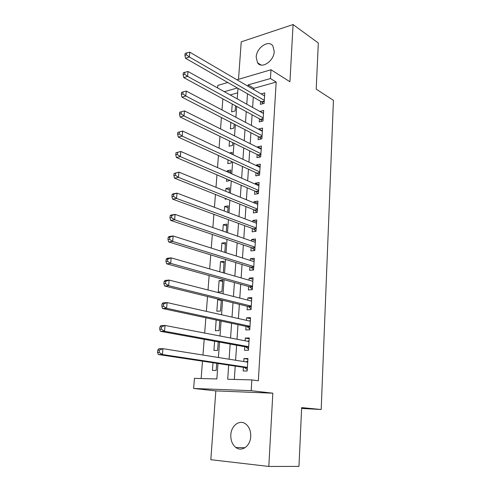 <?xml version="1.0" encoding="UTF-8"?>
<svg xmlns="http://www.w3.org/2000/svg" width="491" height="491" viewBox="0 0 491 491"><rect width="100%" height="100%" fill="white"/><g stroke="black" fill="none" stroke-linecap="round" stroke-linejoin="round"><path stroke-width="0.74" d="M256.185 57.146L257.554 62.799C261.605 69.348 274.009 61.105 274.217 51.512L272.922 46.044C268.792 39.292 256.412 47.67 256.185 57.146M230.819 434.811C230.617 440.378 232.298 444.607 235.852 447.491C241.768 452.223 250.41 445.975 250.729 436.542C250.889 431.135 249.287 427.004 245.923 424.15C239.915 419.111 231.187 425.39 230.819 434.811M217.611 87.963L217.814 85.409L227.756 82.482M301.615 408.438L321.188 409.506L333.438 100.317L316.21 89.135L318.315 43.012L293.078 24.55L241.234 41.839L238.509 79.321M272.836 393.193L215.831 390.897L210.823 459.699L268.81 466.45L272.836 393.193L251.183 390.683L193.638 388.461L194.442 378.352L216.856 378.96L217.979 363.493M215.831 390.897L193.638 388.461M222.865 98.887L222.006 109.935M221.416 117.509L220.533 128.9M219.95 136.375L219.041 148.116M218.47 155.481L217.525 167.584M216.967 174.845L215.997 187.304M215.439 194.454L214.444 207.294M213.898 214.328L212.867 227.548M212.333 234.465L211.277 248.078M210.749 254.872L209.657 268.89M209.141 275.555L208.018 289.985M207.515 296.521L206.361 311.374M205.864 317.775L204.673 333.058M204.188 339.318L202.967 355.042M202.488 361.167L201.144 378.53M321.188 409.506L301.652 407.604L298.964 466.401L268.81 466.45M260.592 101.312L260.396 104.356L264.115 103.386L264.778 92.922L261.095 93.922M259.463 118.822L259.26 121.909L262.998 121.001L263.673 110.407L259.935 111.518M258.315 136.547L258.113 139.671L261.869 138.824L262.55 128.102L258.806 128.986L258.782 129.342M257.155 154.487L256.953 157.654L260.727 156.875L261.415 146.017L257.652 146.84L257.615 147.386M255.983 172.648L255.774 175.852L259.567 175.14L260.267 164.154L256.486 164.902L256.437 165.651M254.792 191.036L254.584 194.276L258.395 193.638L259.101 182.511L255.302 183.192L255.24 184.143M253.589 209.651L253.381 212.934L257.21 212.364L257.922 201.095L254.105 201.709L254.031 202.869M252.374 228.499L252.159 231.82L256.007 231.322L256.732 219.919L252.89 220.459L252.804 221.828M251.14 247.581L250.919 250.944L254.792 250.52L255.523 238.976L251.668 239.442L251.564 241.026M249.888 266.908L249.667 270.314L253.559 269.97L254.301 258.272L250.422 258.665L250.306 260.476M248.624 286.474L248.403 289.929L252.306 289.659L253.061 277.814L249.164 278.127L249.035 280.171M247.341 306.298L247.12 309.79L251.042 309.606L251.803 297.607L247.887 297.841L247.74 300.118M246.046 326.374L245.819 329.915L249.766 329.811L250.533 317.659L246.599 317.812L246.439 320.328M244.733 346.714L244.5 350.298L248.464 350.286L249.25 337.968L245.291 338.035L245.113 340.803M213.008 362.745L212.437 370.404L216.169 370.466L216.691 363.303M214.604 341.22L213.923 350.427L217.636 350.408L218.256 341.883M216.181 319.985L215.389 330.701L219.084 330.603L219.802 320.758M221.281 300.523L217.697 299.645L216.838 311.22L220.514 311.048L221.331 299.915M222.675 281.521L219.115 280.551L218.262 291.979L221.926 291.728L222.767 280.257L219.115 280.551M224.043 262.746L220.514 261.685L219.765 271.787M225.4 244.205L221.901 243.045L221.294 251.263M226.744 225.878L223.27 224.639L222.797 231.009M228.07 207.779L224.62 206.447L224.283 211.02M229.377 189.888L225.958 188.476L225.75 191.294M225.222 198.352L225.16 199.229L226.756 198.965M230.666 172.206L227.278 170.715L227.192 171.825M226.664 178.994L226.486 181.345L230.064 180.449M228.082 159.882L227.799 163.669L231.347 162.938L231.457 161.429M229.487 141.015L229.101 146.201L232.63 145.404L232.832 142.648M230.868 122.388L230.383 128.937L233.894 128.083L234.189 124.1M237.669 92.854L230.175 94.953M219.741 299.522L217.697 299.645M222.914 272.689L223.319 272.652L224.154 261.316L220.514 261.685M224.804 252.374L225.516 242.609L221.901 243.045M226.277 232.218L226.873 224.129L223.27 224.639M227.732 212.327L228.205 205.87L224.62 206.447M229.168 192.693L229.524 187.832L225.958 188.476M230.586 173.317L230.831 170.009L227.278 170.715M231.985 154.186L232.12 152.394L229.42 152.983M233.366 135.301L232.949 135.093M232.237 103.994L231.648 111.874L235.146 110.96L235.527 105.786M228.689 365.101L227.707 379.255L251.846 379.911L258.34 380.77L276.169 82.065L253.896 88.306L253.804 89.657M253.301 97.126L252.607 107.437M252.11 114.82L251.398 125.444M250.907 132.723L250.171 143.673M249.686 150.854L248.931 162.128M248.452 169.205L247.673 180.817M247.206 187.789L246.402 199.745M245.942 206.601L245.113 218.912M244.659 225.657L243.806 238.325M243.364 244.954L242.486 257.99M242.045 264.496L241.142 277.912M240.719 284.289L239.786 298.092M239.369 304.34L238.411 318.536M238 324.655L237.018 339.25M236.619 345.234L235.606 360.247M235.214 366.083L234.317 379.433M243.401 367.317L243.168 370.95L247.151 371.024L247.943 358.547L243.966 358.528L243.775 361.548M236.938 79.781L270.995 69.753L289.935 81.751L293.078 24.55M270.995 69.753L270.455 78.529L248.108 84.906L248.016 86.269M276.169 82.065L270.455 78.529M251.846 379.911L251.183 390.683M237.343 87.981L224.326 91.7M218.415 357.509L219.538 342.117M219.98 335.991L221.073 321.028M221.527 314.762L222.583 300.222M223.049 293.821L224.074 279.686M224.553 273.156L225.553 259.426M226.032 252.767L227.008 239.424M227.499 232.648L228.444 219.686M228.941 212.787L229.856 200.199M230.371 193.184L231.255 180.964M231.777 173.839L232.636 161.969M233.164 154.739L234.004 143.219M234.538 135.878L235.349 124.702M235.889 117.263L236.68 106.412M237.227 98.881L237.994 88.355M247.495 93.799L246.777 104.19M246.261 111.629L245.518 122.339M245.009 129.679L244.242 140.721M243.739 147.957L242.953 159.33M242.456 166.461L241.646 178.172M241.161 185.199L240.32 197.259M239.841 204.176L238.982 216.592M238.509 223.393L237.626 236.171M237.159 242.855L236.251 256.014M235.797 262.575L234.858 276.108M234.41 282.546L233.446 296.472M233.01 302.781L232.016 317.106M231.586 323.281L230.567 338.017M230.144 344.056L229.094 359.209M253.896 88.306L248.108 84.906M247.906 359.173L243.966 358.528M249.195 338.802L245.291 338.035M250.471 318.69L246.599 317.812M251.73 298.835L247.887 297.841M252.969 279.232L249.164 278.127M254.197 259.874L250.422 258.665M255.412 240.756L251.668 239.442M256.609 221.871L252.89 220.459M257.787 203.225L254.105 201.709M258.953 184.806L255.302 183.192M260.107 166.609L256.486 164.902M261.249 148.632L257.652 146.84M262.372 130.876L258.806 128.986M263.483 113.323L259.942 111.353M157.777 350.101L157.562 352.44L159.201 352.44L159.415 350.095L157.777 350.101L158.857 348.696L162.951 348.671L247.716 362.174M159.415 350.095L162.951 348.671L162.423 354.52L158.323 354.52L244.426 367.471L247.237 369.649M247.384 367.372L162.423 354.52L159.201 352.44M245.96 361.898L247.783 361.038M157.562 352.44L158.323 354.52M159.919 326.883L159.704 329.191L161.336 329.142L161.545 326.834L159.919 326.883L160.98 325.601L165.05 325.465L249.023 341.552M161.545 326.834L165.05 325.465L164.528 331.235L160.453 331.345L245.752 346.898L248.538 349.138M248.698 346.683L164.528 331.235L161.336 329.142M247.617 341.282L249.078 340.644M159.704 329.191L160.453 331.345M162.024 304.009L161.815 306.286L163.435 306.194L163.644 303.917L162.024 304.009L163.067 302.849L167.118 302.603L250.312 321.194M163.644 303.917L167.118 302.603L166.609 308.287L162.546 308.508L247.059 326.595L249.821 328.896M249.993 326.257L166.609 308.287L163.435 306.194M249.244 320.954L250.355 320.506M161.815 306.286L162.546 308.508M164.098 281.466L163.896 283.706L165.51 283.571L165.713 281.331L164.098 281.466L165.123 280.416L169.162 280.073L251.582 301.1M165.713 281.331L169.162 280.073L168.652 285.676L164.614 285.995L248.348 306.544L251.091 308.913M251.269 306.102L168.652 285.676L165.51 283.571M250.852 300.909L251.613 300.627M163.896 283.706L164.614 285.995M166.148 259.248L165.946 261.451L167.554 261.28L167.756 259.07L166.148 259.248L167.155 258.309L171.169 257.867L252.84 281.263M167.756 259.07L171.169 257.867L170.672 263.385L166.652 263.808L249.618 286.75L252.337 289.181M252.527 286.198L170.672 263.385L167.554 261.28M252.435 281.147L252.859 280.999M165.946 261.451L166.652 263.808M168.168 237.343L167.965 239.522L169.567 239.307L169.763 237.128L168.168 237.343L169.156 236.521L173.151 235.975L254.086 261.672M169.763 237.128L173.151 235.975L172.66 241.419L168.659 241.94L250.876 267.208L253.577 269.7M253.773 266.545L172.66 241.419L169.567 239.307M167.965 239.522L168.659 241.94M170.156 215.752L169.954 217.9L171.549 217.648L171.746 215.5L170.156 215.752L171.132 215.033L175.103 214.395L255.308 242.333M171.746 215.5L175.103 214.395L174.618 219.759L170.641 220.379L252.116 247.912L254.792 250.459M255.007 247.145L174.618 219.759L171.549 217.648M169.954 217.9L170.641 220.379M172.114 194.467L171.918 196.578L173.507 196.29L173.697 194.172L172.114 194.467L173.071 193.847L177.03 193.116L256.517 223.233M173.697 194.172L177.03 193.116L176.551 198.413L172.593 199.119L253.344 228.855L255.885 231.341M256.216 227.99L176.551 198.413L173.507 196.29M171.918 196.578L172.593 199.119M174.047 173.476L173.857 175.557L175.434 175.238L175.625 173.145L174.047 173.476L178.927 172.138L257.714 204.373M175.625 173.145L178.927 172.138L178.454 177.355L174.514 178.153L254.553 210.031L256.922 212.407M257.419 209.068L178.454 177.355L175.434 175.238M173.857 175.557L174.514 178.153M175.956 152.775L175.766 154.831L177.337 154.475L177.521 152.413L175.956 152.775L180.798 151.455L258.898 185.745M177.521 152.413L180.798 151.455L180.338 156.598L176.41 157.482L255.75 191.447L257.959 193.712M258.604 190.385L180.338 156.598L177.337 154.475M175.766 154.831L176.41 157.482M177.834 132.361L177.65 134.393L179.209 134L179.393 131.969L177.834 132.361L182.646 131.054L260.064 167.351M179.393 131.969L182.646 131.054L182.186 136.124L178.282 137.093L256.928 173.084L258.99 175.25M259.77 171.93L182.186 136.124L179.209 134M177.65 134.393L178.282 137.093M260.93 153.701L184.015 115.931L184.469 110.929L261.212 149.178M260.027 157.016L258.094 154.947L180.129 116.987L184.015 115.931L181.056 113.802L181.24 111.801L179.688 112.23L179.503 114.231L181.056 113.802M179.503 114.231L180.129 116.987M184.469 110.929L181.24 111.801M262.071 135.694L185.819 96.015L186.267 91.081L262.354 131.226M261.059 139.008L259.248 137.032L181.952 97.15L185.819 96.015L182.885 93.885L183.063 91.909L181.517 92.369L181.339 94.346L182.885 93.885M181.339 94.346L181.952 97.15M186.267 91.081L183.063 91.909M263.194 117.901L187.599 76.369L188.035 71.502L263.477 113.489M262.084 121.222L260.39 119.325L183.751 77.584L187.599 76.369L184.684 74.233L184.862 72.287L183.321 72.778L183.143 74.724L184.684 74.233M183.143 74.724L183.751 77.584M188.035 71.502L184.862 72.287M264.311 100.324L189.354 56.987L189.784 52.181L264.588 95.966M263.102 103.65L261.513 101.833L185.518 58.276L189.354 56.987L186.457 54.851L186.635 52.924L185.101 53.451L184.929 55.373L186.457 54.851M184.929 55.373L185.518 58.276M189.784 52.181L186.635 52.924M247.36 367.728L244.899 367.691M247.378 367.513L244.426 367.471M248.667 347.112L246.218 347.131M248.685 346.879L245.752 346.898M249.956 326.767L247.519 326.84M249.974 326.509L247.059 326.595M251.232 306.679L248.808 306.801M251.251 306.396L248.348 306.544M252.491 286.848L250.072 287.02M252.509 286.548L249.618 286.75M253.73 267.27L251.324 267.491M253.749 266.944L250.876 267.208M254.952 247.937L252.564 248.207M254.976 247.593L252.116 247.912M256.167 228.843L253.786 229.156M256.185 228.481L253.344 228.855M257.358 209.988L254.995 210.351M257.382 209.602L254.553 210.031M258.542 191.367L256.185 191.772M258.567 190.962L255.75 191.447M259.708 172.973L257.364 173.421M259.733 172.55L256.928 173.084M260.856 154.806L258.524 155.291M260.887 154.364L258.094 154.947M261.998 136.854L259.678 137.382M262.022 136.4L259.248 137.032M263.121 119.123L260.813 119.687M263.151 118.65L260.39 119.325M264.232 101.6L261.93 102.208M264.262 101.109L261.513 101.833M257.554 62.799L261.083 65.021M235.852 447.491L244.96 447.743"/></g></svg>
